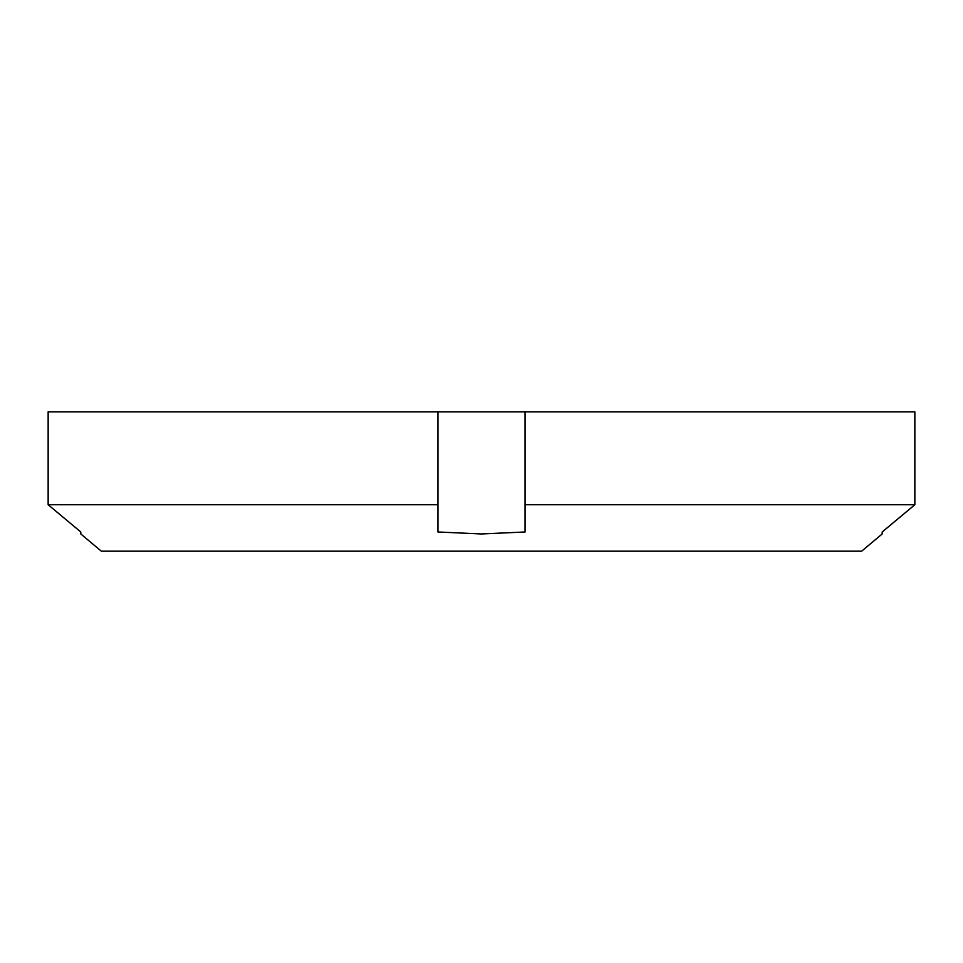 <?xml version="1.0" encoding="UTF-8"?>
<svg xmlns="http://www.w3.org/2000/svg" width="963" height="963" viewBox="0 0 963 963"><rect width="100%" height="100%" fill="white"/><g stroke="black" fill="none" stroke-linecap="round" stroke-linejoin="round"><path stroke-width="1.44" d="M437.948 504.732L437.948 411.815L525.052 411.815L525.052 531.985L481.5 533.959L437.948 531.985L437.948 504.732L48.15 504.732L80.808 531.985L80.808 533.959L80.808 531.985M882.192 533.959L882.192 531.985L882.192 533.959L861.668 551.185L101.332 551.185L80.808 533.959M882.192 531.985L914.85 504.732L914.85 411.815L525.052 411.815M437.948 411.815L48.15 411.815L48.15 504.732M914.85 504.732L525.052 504.732"/></g></svg>
